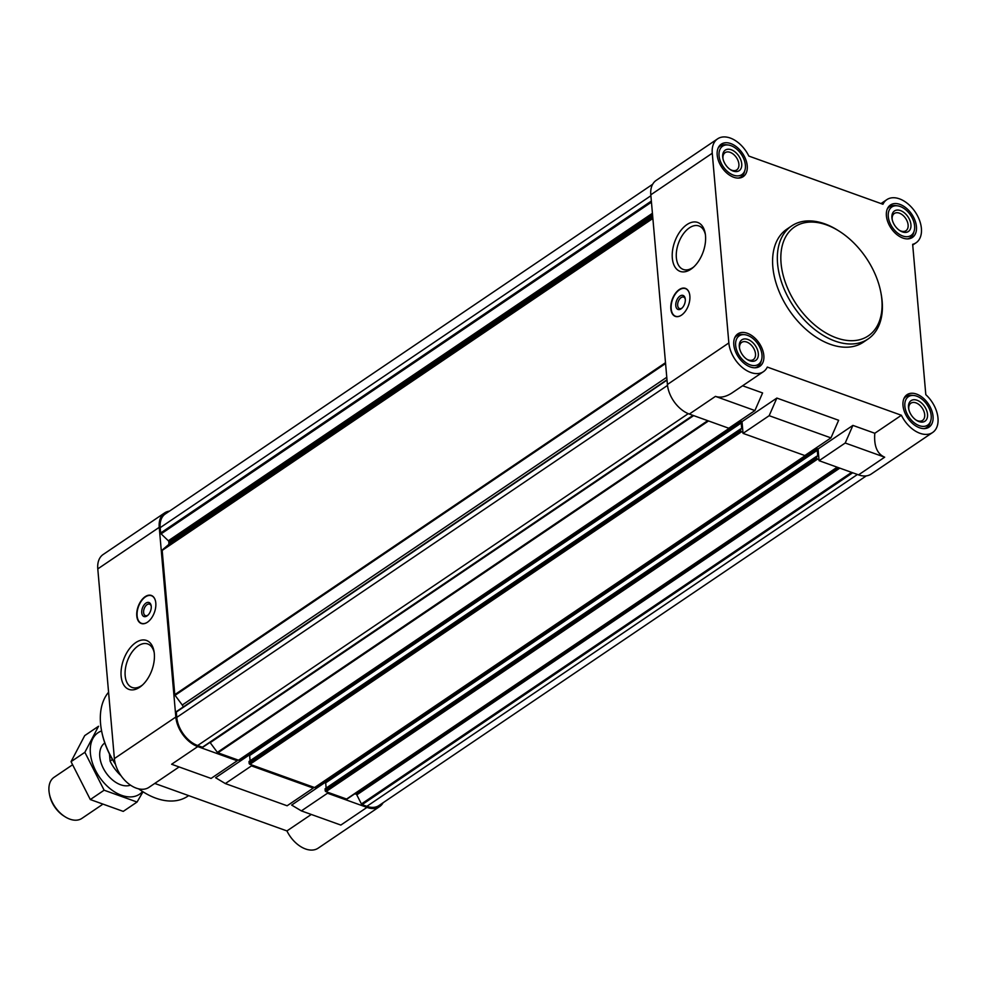 <?xml version="1.0" encoding="UTF-8"?>
<svg xmlns="http://www.w3.org/2000/svg" width="987" height="987" viewBox="0 0 987 987"><rect width="100%" height="100%" fill="white"/><g stroke="black" fill="none" stroke-linecap="round" stroke-linejoin="round"><path stroke-width="1.48" d="M728.85 342.933L712.256 153.244A26.057 16.606 -124.1 0 1 717.623 138.834A26.057 16.606 -124.1 0 1 748.837 156.069L882.946 204.26A26.057 16.606 -124.1 0 1 886.832 199.645A26.057 16.606 -124.1 0 1 915.183 211.921A26.057 16.606 -124.1 0 1 916.022 242.814A26.057 16.606 -124.1 0 1 912.654 244.32L925.806 394.664A26.057 16.606 -124.1 0 1 932.629 432.503A26.057 16.606 -124.1 0 1 901.402 415.268L767.306 367.078A26.057 16.606 -124.1 0 1 763.407 371.692A26.057 16.606 -124.1 0 1 742.335 367.522A26.057 16.606 -124.1 0 1 728.85 342.933L667.409 384.498A26.057 16.606 -124.1 0 0 689.321 414.059L728.776 428.235L754.907 410.555L762.593 392.949L742.606 385.769M667.409 384.498L650.803 194.809A26.057 16.606 -124.1 0 1 656.17 180.399L717.623 138.834M738.942 421.363L740.373 421.881A0.987 0.629 -124.1 0 1 741.212 423.004L741.706 428.753L740.657 428.889L740.682 430.653A0.987 0.629 -124.1 0 0 741.521 431.788L742.94 432.294L743.038 433.367L804.824 455.562L830.955 437.895L838.642 420.277L776.855 398.069L769.169 415.687L830.955 437.895M814.991 448.69L816.422 449.208A0.987 0.629 -124.1 0 1 817.261 450.331L817.767 456.093L816.705 456.228L816.73 457.993A0.987 0.629 -124.1 0 0 817.569 459.115L818.988 459.621L819.087 460.695L858.542 474.87L884.673 457.191C877.122 453.921 873.828 445.951 874.803 433.268L901.402 415.268M932.629 432.503L871.176 474.068A26.057 16.606 -124.1 0 1 858.542 474.87M763.407 371.692L732.194 392.814C726.05 396.873 720.473 398.057 715.452 396.379L754.907 410.555M769.169 415.687L743.038 433.367M739.732 420.82L742.014 421.634L742.94 432.294M776.855 398.069L742.014 421.634M815.793 448.147L818.063 448.974L818.988 459.621M874.803 433.268L852.904 425.397L818.063 448.974M866.29 475.882L378.909 805.577A24.811 15.817 -124.1 0 1 366.868 806.33L362.118 804.627A0.987 0.629 -124.1 0 1 361.427 803.961L356.8 794.868A0.987 0.629 -124.1 0 0 356.11 794.202L354.95 793.795A3.726 2.369 -124.1 0 0 354.851 793.758M347.079 799.014L837.457 467.295L347.103 798.989A0.987 0.629 -124.1 0 1 346.597 799.051L327.425 792.154L327.511 793.215L366.967 807.403A26.057 16.606 -124.1 0 0 379.6 806.601L318.159 848.166A26.057 16.606 -124.1 0 1 286.933 830.931L154.749 783.431M383.104 802.739A26.057 16.606 -124.1 0 1 379.6 806.601M313.249 788.095L313.163 787.034L251.377 764.826L251.463 765.887L313.249 788.095L287.118 805.774L225.332 783.567L215.598 777.731L249.39 754.882M237.201 760.767L211.07 778.435L171.627 764.259L197.758 746.591L237.201 760.767L237.114 759.694L217.942 752.81A0.987 0.629 -124.1 0 1 217.374 752.365L210.194 742.668A3.726 2.369 -124.1 0 0 209.972 742.397M693.207 415.453L203.026 747.036A0.987 0.629 -124.1 0 1 202.409 747.221L197.659 745.518A24.811 15.817 -124.1 0 1 176.784 717.376L176.315 712.046A0.987 0.629 -124.1 0 1 176.636 711.454L666.99 379.748L176.525 711.504M666.768 377.268L182.262 705.014A3.726 2.369 -124.1 0 1 183.2 706.988M182.262 705.014L175.069 695.317A0.987 0.629 -124.1 0 1 174.798 694.638L162.176 550.413A0.987 0.629 -124.1 0 1 162.349 549.882L168.246 544.898A3.726 2.369 -124.1 0 0 168.888 542.936L168.777 541.641A0.987 0.629 -124.1 0 0 168.333 540.765L161.103 533.868A0.987 0.629 -124.1 0 1 160.647 532.992L160.19 527.675A24.811 15.817 -124.1 0 1 165.298 513.956L652.678 184.261M197.758 746.591A26.057 16.606 -124.1 0 1 175.834 717.031L159.24 527.329A26.057 16.606 -124.1 0 1 164.595 512.932A26.057 16.606 -124.1 0 1 169.493 511.118M251.463 765.887L225.332 783.567M179.103 766.948L148.951 787.355A26.057 16.606 -124.1 0 1 127.866 783.172A26.057 16.606 -124.1 0 1 114.381 758.596L97.787 568.894A26.057 16.606 -124.1 0 1 103.154 554.497L164.595 512.932M311.287 814.46L286.933 830.931M325.439 782.21L291.646 805.071L301.38 810.895L340.836 825.07L366.967 807.403M136.786 615.888A14.891 8.649 -70.2 0 0 141.252 623.476A14.891 8.649 -70.2 0 0 151.43 618.183A14.891 8.649 -70.2 0 0 155.798 603.032A14.891 8.649 -70.2 0 0 151.332 595.445A14.891 8.649 -70.2 0 0 141.153 600.738A14.891 8.649 -70.2 0 0 136.786 615.888M154.317 653.702A25.995 15.101 109.8 0 1 141.696 685.718A25.995 15.101 109.8 0 1 121.475 678.674A25.995 15.101 109.8 0 1 133.948 643.968A25.995 15.101 109.8 0 1 154.021 651.408A25.995 15.101 109.8 0 1 154.317 653.702M327.511 793.215L301.38 810.895M327.425 792.154L325.994 791.648A0.987 0.629 -124.1 0 1 325.155 790.513L325.13 788.749L816.594 456.438M326.142 788.07L325.685 782.864A0.987 0.629 -124.1 0 0 324.846 781.741L324.044 781.445M315.272 787.071A0.987 0.629 -124.1 0 1 314.582 787.54L313.163 787.034M251.377 764.826L249.945 764.308A0.987 0.629 -124.1 0 1 249.106 763.185L249.082 761.421L740.546 429.111M250.093 760.73L249.637 755.524A0.987 0.629 -124.1 0 0 248.798 754.401L247.984 754.117M239.224 759.743A0.987 0.629 -124.1 0 1 238.533 760.212L237.114 759.694M806.823 454.217L806.848 454.439A0.987 0.629 -124.1 0 1 806.157 455.019L805.824 454.896M730.775 426.89L730.799 427.1A0.987 0.629 -124.1 0 1 730.109 427.679L729.775 427.568M670.852 308.808A14.891 8.649 -70.2 0 0 675.318 316.383A14.891 8.649 -70.2 0 0 688.482 305.304A14.891 8.649 -70.2 0 0 685.385 288.364A14.891 8.649 -70.2 0 0 675.207 293.657A14.891 8.649 -70.2 0 0 670.852 308.808M705.508 235.696A25.995 15.101 109.8 0 1 692.886 267.711A25.995 15.101 109.8 0 1 672.665 260.667A25.995 15.101 109.8 0 1 685.138 225.961A25.995 15.101 109.8 0 1 705.212 233.401A25.995 15.101 109.8 0 1 705.508 235.696M868.104 338.973L863.354 342.193A68.239 43.502 -124.1 0 1 830.252 344.29A68.239 43.502 -124.1 0 1 777.966 288.648A68.239 43.502 -124.1 0 1 786.886 229.144L791.636 225.937A68.239 43.502 55.9 0 0 793.844 306.834A68.239 43.502 55.9 0 0 868.104 338.973A68.239 43.502 55.9 0 0 881.157 294.052L880.873 292.559A65.759 41.91 55.9 0 0 839.481 231.353A65.759 41.91 55.9 0 0 826.514 224.9A65.759 41.91 55.9 0 0 781.309 265.565A65.759 41.91 55.9 0 0 840.43 339.146A65.759 41.91 55.9 0 0 880.873 292.559M730.738 143.571A19.604 12.498 55.9 0 0 721.238 144.176A19.604 12.498 55.9 0 0 721.867 167.42A19.604 12.498 55.9 0 0 743.199 176.648A19.604 12.498 55.9 0 0 745.765 159.561A19.604 12.498 55.9 0 0 730.738 143.571M899.959 204.395A19.604 12.498 55.9 0 0 890.447 204.988A19.604 12.498 55.9 0 0 891.076 228.231A19.604 12.498 55.9 0 0 912.407 237.46A19.604 12.498 55.9 0 0 914.974 220.372A19.604 12.498 55.9 0 0 899.959 204.395M916.553 394.084A19.604 12.498 55.9 0 0 907.041 394.689A19.604 12.498 55.9 0 0 907.67 417.933A19.604 12.498 55.9 0 0 929.014 427.161A19.604 12.498 55.9 0 0 931.568 410.074A19.604 12.498 55.9 0 0 916.553 394.084M747.344 333.273A19.604 12.498 55.9 0 0 737.832 333.877A19.604 12.498 55.9 0 0 738.461 357.109A19.604 12.498 55.9 0 0 759.793 366.35A19.604 12.498 55.9 0 0 762.359 349.262A19.604 12.498 55.9 0 0 747.344 333.273M852.904 425.397L845.217 443.015L884.673 457.191M845.217 443.015L819.087 460.695M744.692 334.679A17.174 10.956 55.9 0 0 739.744 356.245A17.174 10.956 55.9 0 0 761.606 359.687A17.174 10.956 55.9 0 0 747.517 335.358A17.174 10.956 55.9 0 0 744.692 334.679L742.767 334.47A18.605 11.869 55.9 0 0 736.808 335.765A18.605 11.869 55.9 0 0 734.612 338.023M754.759 367.793A18.605 11.869 55.9 0 0 757.658 366.596A18.605 11.869 55.9 0 0 761.088 361.55L761.606 359.687M747.887 339.454A12.412 7.908 55.9 0 0 739.485 348.004A12.412 7.908 55.9 0 0 747.295 359.552A12.412 7.908 55.9 0 0 758.361 354.864A12.412 7.908 55.9 0 0 747.887 339.454M728.098 144.99A17.174 10.956 55.9 0 0 723.15 166.556A17.174 10.956 55.9 0 0 745 169.986A17.174 10.956 55.9 0 0 730.923 145.657A17.174 10.956 55.9 0 0 728.098 144.99L726.161 144.768A18.605 11.869 55.9 0 0 720.202 146.076A18.605 11.869 55.9 0 0 718.018 148.321M738.153 178.092A18.605 11.869 55.9 0 0 741.064 176.907A18.605 11.869 55.9 0 0 744.482 171.849L745 169.986M731.281 149.753A12.412 7.908 55.9 0 0 722.891 158.302A12.412 7.908 55.9 0 0 730.701 169.85A12.412 7.908 55.9 0 0 741.768 165.174A12.412 7.908 55.9 0 0 731.281 149.753M897.306 205.802A17.174 10.956 55.9 0 0 892.359 227.368A17.174 10.956 55.9 0 0 914.221 230.798A17.174 10.956 55.9 0 0 900.132 206.468A17.174 10.956 55.9 0 0 897.306 205.802L895.382 205.58A18.605 11.869 55.9 0 0 889.423 206.888A18.605 11.869 55.9 0 0 887.227 209.133M907.374 238.916A18.605 11.869 55.9 0 0 910.273 237.719A18.605 11.869 55.9 0 0 913.703 232.673L914.221 230.798M900.502 210.576A12.412 7.908 55.9 0 0 892.1 219.126A12.412 7.908 55.9 0 0 899.91 230.662A12.412 7.908 55.9 0 0 910.976 225.986A12.412 7.908 55.9 0 0 900.502 210.576M913.9 395.491A17.174 10.956 55.9 0 0 908.953 417.057A17.174 10.956 55.9 0 0 930.815 420.499A17.174 10.956 55.9 0 0 916.738 396.169A17.174 10.956 55.9 0 0 913.9 395.491L911.976 395.281A18.605 11.869 55.9 0 0 906.017 396.577A18.605 11.869 55.9 0 0 903.821 398.834M923.968 428.605A18.605 11.869 55.9 0 0 926.867 427.408A18.605 11.869 55.9 0 0 930.297 422.362L930.815 420.499M917.096 400.266A12.412 7.908 55.9 0 0 908.694 408.815A12.412 7.908 55.9 0 0 916.516 420.363A12.412 7.908 55.9 0 0 927.57 415.675A12.412 7.908 55.9 0 0 917.096 400.266M746.764 359.194A10.388 6.625 55.9 0 0 753.352 359.589A10.388 6.625 55.9 0 0 754.71 350.533A10.388 6.625 55.9 0 0 746.752 342.057A10.388 6.625 55.9 0 0 741.706 342.378A10.388 6.625 55.9 0 0 739.621 348.645M915.973 420.006A10.388 6.625 55.9 0 0 922.561 420.4A10.388 6.625 55.9 0 0 923.918 411.345A10.388 6.625 55.9 0 0 915.961 402.869A10.388 6.625 55.9 0 0 910.915 403.19A10.388 6.625 55.9 0 0 908.83 409.457M899.379 230.304A10.388 6.625 55.9 0 0 905.967 230.711A10.388 6.625 55.9 0 0 907.324 221.643A10.388 6.625 55.9 0 0 899.367 213.167A10.388 6.625 55.9 0 0 894.321 213.488A10.388 6.625 55.9 0 0 892.236 219.756M730.158 169.493A10.388 6.625 55.9 0 0 736.758 169.887A10.388 6.625 55.9 0 0 738.116 160.832A10.388 6.625 55.9 0 0 730.146 152.356A10.388 6.625 55.9 0 0 725.112 152.677A10.388 6.625 55.9 0 0 723.027 158.944M142.584 791.525A37.099 23.651 55.9 0 1 111.889 790.056A37.099 23.651 55.9 0 1 90.385 753.254A37.099 23.651 55.9 0 1 101.612 730.948A64.513 41.121 55.9 0 0 101.673 731.293A64.513 41.121 55.9 0 0 115.504 764.419M138.599 788.835A64.513 41.121 55.9 0 0 142.288 791.34A64.513 41.121 55.9 0 0 142.609 791.537M108.582 692.22A65.759 41.91 55.9 0 0 101.525 730.553A65.759 41.91 55.9 0 0 115.356 763.889M138.711 788.86A65.759 41.91 55.9 0 0 142.93 791.747A65.759 41.91 55.9 0 0 187.801 796.188L188.653 795.608M142.597 684.904A23.12 13.423 109.8 0 1 132.122 687.47A23.12 13.423 109.8 0 1 127.298 661.179A23.12 13.423 109.8 0 1 147.754 643.968A23.12 13.423 109.8 0 1 154.206 652.617M141.844 623.648A14.891 8.649 109.8 0 1 141.412 623.402A14.891 8.649 109.8 0 1 140.993 623.105M150.888 595.556A14.891 8.649 109.8 0 1 151.406 595.605A14.891 8.649 109.8 0 1 151.887 595.692M147.581 622.131A14.669 8.513 109.8 0 1 140.549 622.859A14.669 8.513 109.8 0 1 138.464 606.647A14.669 8.513 109.8 0 1 150.394 595.469A14.669 8.513 109.8 0 1 155.354 600.503M151.233 606.314A7.44 4.318 109.8 0 1 147.618 615.481A7.44 4.318 109.8 0 1 141.832 613.47A7.44 4.318 109.8 0 1 145.397 603.526A7.44 4.318 109.8 0 1 151.147 605.66A7.44 4.318 109.8 0 1 151.233 606.314M148.05 615.086A6.095 3.541 109.8 0 1 145.447 615.641A6.095 3.541 109.8 0 1 144.176 608.695A6.095 3.541 109.8 0 1 149.58 604.155A6.095 3.541 109.8 0 1 151.221 606.24M693.787 266.897A23.12 13.423 109.8 0 1 683.3 269.463A23.12 13.423 109.8 0 1 678.488 243.172A23.12 13.423 109.8 0 1 698.944 225.961A23.12 13.423 109.8 0 1 705.397 234.61M685.286 299.16A6.095 3.541 -70.2 0 0 683.633 297.075A6.095 3.541 -70.2 0 0 679.463 299.246A6.095 3.541 -70.2 0 0 677.674 305.452A6.095 3.541 -70.2 0 0 679.5 308.561A6.095 3.541 -70.2 0 0 682.103 308.006M675.787 305.662A7.44 4.318 -70.2 0 0 681.672 308.4A7.44 4.318 -70.2 0 0 685.2 298.58A7.44 4.318 -70.2 0 0 679.735 296.223A7.44 4.318 -70.2 0 0 675.787 305.662M689.407 293.423A14.669 8.513 -70.2 0 0 684.447 288.389A14.669 8.513 -70.2 0 0 674.985 294.57A14.669 8.513 -70.2 0 0 671.172 308.783A14.669 8.513 -70.2 0 0 674.602 315.778A14.669 8.513 -70.2 0 0 681.635 315.05M675.046 316.025A14.891 8.649 -70.2 0 0 675.466 316.321A14.891 8.649 -70.2 0 0 675.898 316.556M685.94 288.611A14.891 8.649 -70.2 0 0 685.459 288.525A14.891 8.649 -70.2 0 0 684.953 288.475M839.481 231.353L838.197 230.539A68.239 43.502 55.9 0 0 824.75 223.839A68.239 43.502 55.9 0 0 791.636 225.937M109.458 753.945L110.088 761.1L112.456 759.496M110.088 761.1A31.016 19.777 55.9 0 0 121.006 775.671M72.335 764.937L54.1 777.275A24.811 15.817 55.9 0 0 49.35 793.622L49.609 794.991A22.528 14.361 55.9 0 0 63.797 815.953L64.969 816.705A24.811 15.817 55.9 0 0 81.909 818.383L102.068 804.738M49.35 793.622A24.811 15.817 55.9 0 0 64.969 816.705M137.057 802.036L123.239 811.388L90.31 799.556L71.039 761.668L84.709 735.611L98.54 726.259L84.87 752.304L104.129 790.205L137.057 802.036L143.016 791.796M71.039 761.668L84.87 752.304M90.31 799.556L104.129 790.205M104.819 742.964A24.811 15.817 55.9 0 0 99.786 756.634A24.811 15.817 55.9 0 0 100.156 759.25A24.811 15.817 55.9 0 0 115.775 782.346A24.811 15.817 55.9 0 0 130.494 785.146M689.321 414.059L715.452 396.379M712.256 153.244L650.803 194.809M159.24 527.329L97.787 568.894M175.834 717.031L114.381 758.596M857.444 474.476L366.868 806.33M852.694 472.773L362.118 804.627M851.608 472.378L361.427 803.961M839.801 468.134L356.8 794.868M838.716 467.752L356.11 794.202M837.556 467.332L354.95 793.795M837.173 467.196L346.597 799.051M817.569 459.115L325.994 791.648M816.73 457.993L325.155 790.513M816.594 456.5L325.031 789.02M817.261 450.331L325.685 782.864M816.422 449.208L324.846 781.741M806.157 455.019L314.582 787.54M741.521 431.788L249.945 764.308M740.682 430.653L249.106 763.185M740.546 429.16L248.983 761.693M741.212 423.004L249.637 755.524M740.373 421.881L248.798 754.401M730.109 427.679L238.533 760.212M708.518 420.955L217.942 752.81M707.716 420.672L217.374 752.365M693.664 415.613L210.194 742.668M692.985 415.379L202.409 747.221M688.26 413.652L197.659 745.518M667.496 385.423L176.784 717.376M667.015 380.106L176.315 712.046M665.571 363.524L175.069 695.317M665.497 362.698L174.798 694.638M652.876 218.472L162.176 550.413M652.839 218.09L162.349 549.882M652.765 217.152L168.246 544.898M652.641 215.709L168.888 542.936M652.518 214.401L168.777 541.641M652.419 213.291L168.333 540.765M651.457 202.175L161.103 533.868M651.358 201.064L160.647 532.992M650.889 195.734L160.19 527.675M886.832 199.645L881.021 203.569M916.022 242.814L912.716 245.047M816.705 456.228L325.13 788.749M806.638 454.982L315.063 787.515M740.657 428.889L249.082 761.421M730.59 427.655L239.014 760.175M693.269 415.478L202.89 747.196M755.993 367.732L757.658 366.596M735.13 336.9L736.808 335.765M739.399 178.03L741.064 176.907M718.536 147.199L720.202 146.076M908.608 238.842L910.273 237.719M887.745 208.01L889.423 206.888M925.201 428.543L926.867 427.408M904.351 397.712L906.017 396.577M142.288 791.34L142.93 791.747M101.673 731.293L101.525 730.553M140.549 622.859L141.412 623.402M150.394 595.469L151.406 595.605M674.602 315.778L675.466 316.321M684.447 288.389L685.459 288.525"/></g></svg>
